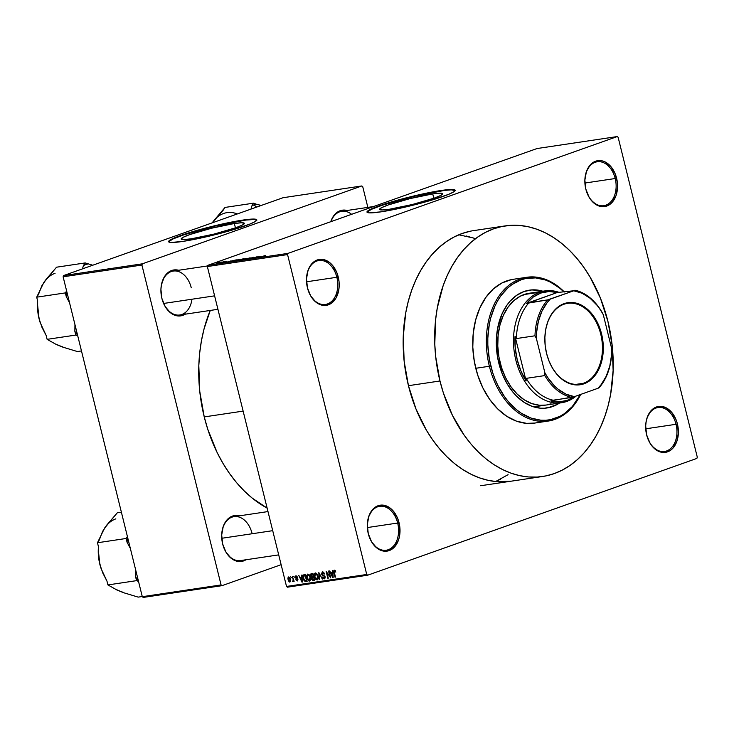 <?xml version="1.0" encoding="UTF-8"?>
<svg xmlns="http://www.w3.org/2000/svg" width="734" height="734" viewBox="0 0 734 734"><rect width="100%" height="100%" fill="white"/><g stroke="black" fill="none" stroke-linecap="round" stroke-linejoin="round"><path stroke-width="1.1" d="M308.078 290.058A22.203 15.469 81.5 0 0 328.236 303.628A22.203 15.469 81.5 0 0 336.842 277.268L338.227 276.929A23.213 16.176 -98.5 0 1 329.19 304.5A23.213 16.176 -98.5 0 1 308.115 290.178A23.213 16.176 -98.5 0 1 307.445 287.847L310.739 296.013L315.877 302.114L322.079 305.197L325.281 305.454L331.282 303.326L336.007 298.004L338.713 290.306L339.181 285.93L339.016 281.406L336.851 272.653L332.548 265.387L329.795 262.662L323.593 259.579L320.391 259.322L314.391 261.451L309.665 266.772L308.032 270.387L306.491 278.847L307.445 287.847A23.213 16.176 -98.5 0 1 306.482 279.241A23.213 16.176 -98.5 0 1 320.253 259.331A23.213 16.176 -98.5 0 1 338.227 276.929L336.842 277.268A22.203 15.469 -98.5 0 1 325.401 304.463A22.203 15.469 -98.5 0 1 308.069 290.031M586.448 191.299A22.203 15.469 81.5 0 0 606.605 204.869A22.203 15.469 81.5 0 0 615.211 178.518L616.597 178.169A23.213 16.176 -98.5 0 1 607.559 205.74A23.213 16.176 -98.5 0 1 586.484 191.418A23.213 16.176 -98.5 0 1 585.815 189.088L589.118 197.262L591.494 200.63L597.274 205.318L603.651 206.694L609.66 204.566L612.229 202.263L616.019 195.629L617.551 187.17L617.386 182.656L615.22 173.903L610.917 166.627L605.146 161.948L601.972 160.819L598.77 160.562L592.76 162.691L590.191 164.994L586.402 171.628L584.87 180.087L585.815 189.088A23.213 16.176 -98.5 0 1 584.851 180.481A23.213 16.176 -98.5 0 1 598.632 160.572A23.213 16.176 -98.5 0 1 616.597 178.169L615.211 178.518A22.203 15.469 -98.5 0 1 603.77 205.703A22.203 15.469 -98.5 0 1 586.438 191.271M647.269 437.069A22.203 15.469 81.5 0 0 667.435 450.639A22.203 15.469 81.5 0 0 676.032 424.289L677.418 423.94A23.213 16.176 -98.5 0 1 668.38 451.511A23.213 16.176 -98.5 0 1 647.305 437.189A23.213 16.176 -98.5 0 1 646.636 434.858L649.939 443.033L652.315 446.4L658.095 451.089L664.472 452.465L670.481 450.337L673.05 448.034L676.84 441.4L678.372 432.941L677.418 423.94L676.042 419.674L671.748 412.398L665.967 407.719L659.591 406.333L656.48 406.966L651.012 410.765L647.223 417.398L646.149 421.481L645.691 425.858L646.636 434.858A23.213 16.176 -98.5 0 1 645.672 426.252A23.213 16.176 -98.5 0 1 659.453 406.342A23.213 16.176 -98.5 0 1 677.418 423.94L676.032 424.289A22.203 15.469 -98.5 0 1 664.591 451.474A22.203 15.469 -98.5 0 1 647.26 437.042M368.899 535.829A22.203 15.469 81.5 0 0 389.057 549.399A22.203 15.469 81.5 0 0 397.663 523.039L399.048 522.7A23.213 16.176 -98.5 0 1 390.011 550.271A23.213 16.176 -98.5 0 1 368.936 535.948A23.213 16.176 -98.5 0 1 368.266 533.618L371.56 541.784L376.698 547.885L379.726 549.839L386.102 551.225L389.213 550.592L394.681 546.793L398.47 540.16L399.544 536.077L399.837 527.177L397.672 518.424L393.369 511.158L390.616 508.433L384.423 505.35L381.212 505.093L375.212 507.222L372.643 509.524L368.853 516.158L367.312 524.617L368.266 533.618A23.213 16.176 -98.5 0 1 367.303 525.012A23.213 16.176 -98.5 0 1 381.074 505.102A23.213 16.176 -98.5 0 1 399.048 522.7L397.663 523.039A22.203 15.469 -98.5 0 1 386.222 550.234A22.203 15.469 -98.5 0 1 368.89 535.802M432.739 193.904L433.822 198.272L432.739 193.904L439.932 193.17L442.749 193.712L440.758 195.446L434.253 198.116L412.242 204.538L389.598 209.218A32.544 3.147 166.1 0 1 379.579 209.383A32.544 3.147 166.1 0 1 398.232 201.777A32.544 3.147 166.1 0 1 432.739 193.904A32.544 3.147 166.1 0 1 442.758 193.739A32.544 3.147 166.1 0 1 424.096 201.345A32.544 3.147 166.1 0 1 389.598 209.218L382.396 209.952L379.588 209.41L381.579 207.676L388.075 205.006L410.095 198.584L432.739 193.904M455.172 190.464A45.425 4.395 -13.9 0 0 441.281 190.877L441.18 190.491A45.425 4.395 166.1 0 1 455.163 190.262A45.425 4.395 166.1 0 1 429.124 200.877A45.425 4.395 166.1 0 1 380.955 211.851L369.321 212.86L367.349 212.484L367.541 211.108L376.047 207.006L392.818 201.529L413.903 195.969L434.317 191.629L449.245 189.555L452.823 189.482L455.153 190.216L453.685 191.895L448.557 194.372L429.326 200.813L403.939 207.383L380.955 211.851A45.425 4.395 166.1 0 1 366.972 212.08A45.425 4.395 166.1 0 1 393.02 201.465A45.425 4.395 166.1 0 1 441.18 190.491L441.281 190.877A45.425 4.395 -13.9 0 0 394.039 201.593A45.425 4.395 -13.9 0 0 367.073 212.264M179.83 314.987A22.203 15.469 -98.5 0 1 162.498 300.564A22.203 15.469 81.5 0 0 178.729 315.097A22.203 15.469 81.5 0 0 191.959 299.224M185.216 314.189A23.213 16.176 -98.5 0 1 162.544 300.701A23.213 16.176 -98.5 0 1 161.875 298.38L165.178 306.546L170.306 312.638L173.334 314.602L179.711 315.987L185.711 313.849M245.982 559.758A23.213 16.176 -98.5 0 1 223.32 546.279A23.213 16.176 -98.5 0 1 222.65 543.949L225.944 552.124L231.082 558.216L237.284 561.308L243.596 560.923L246.486 559.427M367.349 527.562L397.663 523.039L367.349 527.562M645.727 428.812L676.032 424.289L645.727 428.812M584.906 183.041L615.211 178.518L584.906 183.041M306.528 281.792L336.842 277.268L306.528 281.792M511.13 481.192A126.679 88.264 -98.5 0 1 408.453 385.689L415.976 408.994L426.436 430.262L432.647 439.868L439.437 448.667L446.731 456.576L454.465 463.512L462.576 469.411L470.962 474.219L479.559 477.889L488.284 480.375L497.037 481.669L511.231 481.174M204.245 416.912L243.128 411.113L204.245 416.912L207.768 429.289L217.191 452.667L223.017 463.438L229.494 473.467L236.577 482.651L244.202 490.908L252.276 498.147L267.13 508.102A132.239 92.135 81.5 0 1 204.245 416.912A132.239 92.135 81.5 0 1 210.254 310.445L204.08 328.804L201.446 340.695L199.685 353.017L198.813 365.66L199.758 391.396L204.245 416.912M240.605 560.565A22.203 15.469 -98.5 0 1 223.274 546.142M234.357 223.512L235.44 227.87L234.357 223.512L241.55 222.769L244.367 223.31L242.376 225.054L235.871 227.714L213.86 234.137L191.216 238.816A32.544 3.147 166.1 0 1 181.197 238.981A32.544 3.147 166.1 0 1 199.85 231.375A32.544 3.147 166.1 0 1 234.357 223.512A32.544 3.147 166.1 0 1 244.376 223.347A32.544 3.147 166.1 0 1 225.714 230.953A32.544 3.147 166.1 0 1 191.216 238.816L184.014 239.55L181.206 239.009L183.197 237.275L189.693 234.605L211.713 228.191L234.357 223.512M256.79 220.072A45.425 4.395 -13.9 0 0 242.899 220.484L242.798 220.09A45.425 4.395 166.1 0 1 256.781 219.861A45.425 4.395 166.1 0 1 230.742 230.476A45.425 4.395 166.1 0 1 182.573 241.458L170.939 242.459L168.967 242.082L169.159 240.706L177.665 236.605L194.437 231.127L215.521 225.567L235.935 221.237L250.863 219.154L254.441 219.081L256.772 219.815L255.304 221.494L250.175 223.971L230.944 230.421L205.557 236.981L182.573 241.458A45.425 4.395 166.1 0 1 168.591 241.688A45.425 4.395 166.1 0 1 194.638 231.072A45.425 4.395 166.1 0 1 242.798 220.09L242.899 220.484A45.425 4.395 -13.9 0 0 195.657 231.192A45.425 4.395 -13.9 0 0 168.692 241.871M537.013 148.543L207.786 265.341L287.994 253.377L617.221 136.57L537.013 148.543L207.786 265.341L207.355 266.552L287.563 254.588L366.734 574.474L286.517 586.448L207.355 266.552L207.786 265.341L287.994 253.377L617.221 136.57L618.138 137.313L697.3 457.199L696.869 458.42L367.642 575.217L696.869 458.42L697.3 457.199L618.138 137.313L617.221 136.57L537.013 148.543M220.815 262.295L221.943 261.992L220.815 262.295M220.448 262.8L223.769 261.717L220.448 262.8M223.943 261.827L225.072 261.524L223.943 261.827M226.448 261.543L222.943 262.497L226.43 261.405M230.742 260.965L226.457 262.277L230.742 260.965M238.798 259.46L233.412 261.203L239.376 259.524M246.294 258.35L240.899 260.093L246.863 258.414M265.295 255.515L259.515 257.35L265.671 255.524M261.469 256.377L257.194 257.698L261.469 256.377M255.698 257.726L259.9 256.331L252.808 258.35L257.038 256.753L255.698 257.726L257.038 256.753L252.349 258.414L259.441 256.395L255.698 257.726M253.331 257.469L248.101 258.983L253.441 257.276M243.605 259.726L250.166 257.781L243.605 259.726M239.642 259.634L243.816 258.726L239.119 259.946M230.907 261.139L236.33 259.845L231.65 261.506L229.595 261.763L230.742 261.194L229.733 261.772L231.65 261.506L236.33 259.845L230.907 261.139M216.558 263.148L220.099 262.332L216.099 263.579M216.521 262.937L217.649 262.634L216.521 262.937M287.434 587.182L367.642 575.217L366.734 574.474L287.563 254.588L287.994 253.377L287.563 254.588L207.355 266.552L286.517 586.448L366.734 574.474L367.642 575.217L287.434 587.182L286.517 586.448L287.434 587.182M290.6 576.74L291.297 577.64L290.6 576.74M293.719 576.273L294.417 577.181L293.719 576.273M301.646 575.089L301.757 577.19L300.178 577.419L298.802 575.511L301.949 582.126L302.426 582.053L302.124 575.016L301.757 577.19L300.178 577.419L298.802 575.511L301.949 582.126L302.426 582.053L302.124 575.016L301.646 575.089M307.83 574.071L306.784 575.309L307.748 574.97L306.784 575.309L306.94 577.832L309.564 581.08L310.436 577.227L309.399 574.951L307.83 574.071L306.784 575.309L307.307 578.998L308.886 580.979L310.528 580.144L310.354 576.915L309.399 574.951L307.61 574.126M315.317 572.96L314.271 574.19L315.235 573.85L314.271 574.19L314.427 576.713L317.446 579.823L317.923 576.107L316.537 573.438L315.519 572.942L314.51 573.529L314.501 577.007L315.666 579.337L317.152 579.943L318.143 578.493L317.84 575.805L316.886 573.832L315.097 573.015M322.465 571.887L321.538 574.08L322.63 575.603L323.749 575.208L322.63 575.603L324.795 576.025L324.336 576.19L325.089 576.713L324.07 578.089L322.409 577.043L324.694 578.731L325.116 576.814L321.987 573.997L322.621 572.694L323.676 572.318L322.621 572.694L324.547 573.97L322.465 571.887L321.464 573.694L322.263 575.373L324.446 576.337L324.235 578.043L322.409 577.043L323.116 578.438L324.41 578.851L325.19 577.887L324.878 576.162L322.391 574.722L321.932 573.52L322.85 572.685L324.116 574.126L324.419 573.538L323.455 572.135L322.217 571.951M332.374 570.501L332.484 572.603L330.906 572.832L329.529 570.924L332.676 577.539L333.153 577.465L332.851 570.428L332.484 572.603L330.906 572.832L329.529 570.924L332.676 577.539L333.153 577.465L332.851 570.428L332.374 570.501M334.319 570.125L333.851 572.557L335.456 577.126L334.135 571.511L335.264 570.648L334.493 570.924L335.833 572.098L334.75 570.171L333.64 571.043L334.998 577.19L335.456 577.126L334.135 571.401L334.667 570.933L335.833 572.098L335.154 570.492L334.163 570.162M328.557 571.07L329.905 576.539L326.144 571.428L327.832 578.264L328.291 578.19L326.942 572.722L330.704 577.832L329.016 571.006L328.557 571.07L329.905 576.539L326.144 571.428L327.832 578.264L328.291 578.19L326.942 572.722L330.704 577.832L328.557 571.07M318.831 572.52L319.088 579.566L319.565 579.493L319.281 573.282L322.318 579.08L318.831 572.52L319.088 579.566L319.565 579.493L319.281 573.282L322.318 579.08L318.831 572.52M311.519 573.612L310.629 575.823L311.666 577.41L313.739 576.676L311.666 577.41L311.528 578.915L313.207 580.447L314.62 580.227L312.932 573.401L310.968 573.804L310.528 574.658L311.776 579.576L312.684 580.429L314.62 580.227L312.932 573.401L311.188 573.694M304.105 574.722L303.234 578.429L305.105 581.521L307.005 580.842L305.105 581.521L307.133 581.346L305.445 574.52L303.105 575.539L303.894 580.255L305.105 581.521L307.133 581.346L305.445 574.52L303.803 574.795M295.976 575.841L295.27 577.612L297.949 579.429L297.077 580.273L295.857 579.722L297.619 580.86L297.94 579.41L295.692 577.419L296.958 576.263L296.123 576.557L297.05 577.429L295.554 576.016L295.307 577.75L297.417 579.355L297.178 580.255L295.857 579.722L297.371 580.961L297.848 579.126L295.655 577.098L296.261 576.548L297.481 577.273L296.719 576.034L295.784 575.887M293.132 581.603L293.884 580.484L293.646 581.429L294.105 581.365L292.426 576.465L293.224 580.062L292.627 581.401L293.233 581.557L293.453 580.64L294.105 581.365L292.426 576.465L293.224 580.062L292.627 581.401L293.178 581.585M288.655 576.933L288.031 579.75L289.93 582.08L290.563 579.319L288.655 576.933L287.847 577.997L288.398 580.823L289.6 582.062L290.636 581.42L290.508 579.098L289.627 577.346L288.49 576.97M143.203 597.43L221.98 585.668L281.131 564.685L221.98 585.668L221.072 584.934L142.295 596.687L63.124 276.801L141.91 265.038L221.072 584.934L141.91 265.038L142.332 263.827L361.825 185.959L283.04 197.721L63.555 275.58L142.332 263.827L361.825 185.959L362.734 186.702L367.853 207.392L362.734 186.702L361.825 185.959L283.04 197.721L63.555 275.58L63.124 276.801L63.555 275.58L142.332 263.827L141.91 265.038L63.124 276.801L142.295 596.687L221.072 584.934L221.98 585.668L143.203 597.43L142.295 596.687L143.203 597.43M347.154 210.484L343.319 210.071L337.319 212.209L332.594 217.521L330.759 221.714A23.213 16.176 -98.5 0 1 347.154 210.484M239.431 515.837L235.596 515.424L232.494 516.057L227.026 519.856L224.879 522.874L223.237 526.489L221.696 534.958L222.65 543.949A23.213 16.176 -98.5 0 1 221.686 535.343A23.213 16.176 -98.5 0 1 239.431 515.837M178.656 270.259L174.83 269.855L171.719 270.488L168.82 271.984L164.104 277.296L161.388 284.994L160.92 289.379L161.875 298.38A23.213 16.176 -98.5 0 1 160.911 289.765A23.213 16.176 -98.5 0 1 178.656 270.259M256.863 220.209L254.533 219.475L245.908 220.062L215.622 225.953L183.665 234.898L173.206 238.862L168.774 241.66M160.911 289.893A22.203 15.469 -98.5 0 1 173.279 271.057A22.203 15.469 -98.5 0 1 191.271 287.801A22.203 15.469 81.5 0 0 174.123 270.965A22.203 15.469 81.5 0 0 160.911 289.893M221.686 535.471A22.203 15.469 -98.5 0 1 234.045 516.635A22.203 15.469 -98.5 0 1 252.046 533.379A22.203 15.469 81.5 0 0 234.898 516.543A22.203 15.469 81.5 0 0 221.686 535.471M330.924 221.659A22.203 15.469 -98.5 0 1 341.769 211.282A22.203 15.469 -98.5 0 1 351.614 214.31A22.203 15.469 81.5 0 0 330.924 221.659M470.522 231.164L462.145 233.495L454.062 237.009L446.345 241.66L439.07 247.413L432.308 254.212L426.133 261.992L420.591 270.681L415.738 280.177L411.636 290.416L408.297 301.279L405.774 312.666L403.25 336.585L404.159 361.238L408.453 385.689A126.679 88.264 -98.5 0 1 473.742 230.595L505.148 225.907M500.359 479.33L495.615 481.541L508.075 474.669M473.825 238.091L458.796 234.788M306.482 279.37A22.203 15.469 -98.5 0 1 318.84 260.533A22.203 15.469 -98.5 0 1 336.842 277.268A22.203 15.469 81.5 0 0 319.694 260.442A22.203 15.469 81.5 0 0 306.482 279.36M584.851 180.61A22.203 15.469 -98.5 0 1 597.219 161.774A22.203 15.469 -98.5 0 1 615.211 178.518A22.203 15.469 81.5 0 0 598.063 161.682A22.203 15.469 81.5 0 0 584.851 180.61M645.672 426.381A22.203 15.469 -98.5 0 1 658.04 407.544A22.203 15.469 -98.5 0 1 676.032 424.289A22.203 15.469 81.5 0 0 658.893 407.453A22.203 15.469 81.5 0 0 645.672 426.381M367.303 525.14A22.203 15.469 -98.5 0 1 379.661 506.304A22.203 15.469 -98.5 0 1 397.663 523.039A22.203 15.469 81.5 0 0 380.515 506.212A22.203 15.469 81.5 0 0 367.303 525.131M455.245 190.611L451.318 189.849L444.29 190.455L414.004 196.354L382.047 205.3L371.587 209.263L367.156 212.053M334.135 571.511L334.493 570.924M333.153 577.364L332.676 577.539L333.153 577.364M332.942 572.437L332.484 572.603L332.942 572.437M332.53 573.419L332.704 576.796L331.263 573.612L332.961 573.006L331.263 573.612L332.979 573.263L332.704 576.796L331.263 573.612L332.53 573.419M330.676 577.741L330.217 577.906L330.676 577.741M323.666 572.309L322.621 572.694M319.565 579.392L319.088 579.566L319.565 579.392M317.464 576.162L316.849 579.163L315.464 578.181L314.886 576.667L315.519 573.749L316.51 573.401L315.519 573.749L317.895 576.006L317.418 578.796L315.904 578.777L314.785 576.208L315.069 573.979L316.501 574.181L317.464 576.162M317.152 579.053L318.106 578.713L317.152 579.053M313.464 577.465L314.4 579.346L313.17 579.621L311.95 578.731L312.143 577.722L313.858 577.144L312.601 577.594L313.895 577.309L313.969 579.502L312.528 579.612L311.932 578.007L313.464 577.465M312.675 574.272L313.262 576.667L313.702 576.511L312.363 576.796L311.078 575.75L311.253 574.575L313.06 573.933L311.702 574.41L313.106 574.116L313.262 576.667L311.776 576.768L311.088 574.786L312.675 574.272M309.977 577.282L309.363 580.282L307.977 579.3L307.399 577.786L308.032 574.869L309.023 574.52L308.032 574.869L310.409 577.126L309.932 579.906L308.418 579.897L307.298 577.328L307.583 575.098L308.858 575.153L309.977 577.282M309.665 580.172L310.62 579.832L309.665 580.172M305.188 575.392L306.482 580.622L304.986 580.704L303.692 578.374L303.463 576.676L305.583 575.08L304.362 575.511L305.619 575.236L306.482 580.622L304.738 580.539L303.692 578.374L303.702 575.823L305.188 575.392M305.573 575.043L304.362 575.511M302.417 581.952L301.949 582.126L302.417 581.952M301.802 578.007L301.977 581.383L300.527 578.199L302.234 577.594L300.527 578.199L302.243 577.851L301.977 581.383L300.527 578.199L301.802 578.007M295.692 577.419L296.123 576.557M297.518 579.585L297.077 580.273M293.416 581.117L292.627 581.401L293.416 581.117M293.224 580.062L292.93 580.713M290.104 579.383L289.765 581.365L288.48 579.631L288.82 577.649L289.636 577.355L288.82 577.649L290.536 579.236L290.049 581.2L289.095 581.034L288.618 577.731L289.49 577.979L290.104 579.383M290.728 581.034L289.765 581.365M289.921 581.31L290.728 581.025L289.921 581.31M289.627 577.346L288.82 577.649M316.492 573.392L315.519 573.749M318.097 578.741L316.849 579.163M309.005 574.511L308.032 574.869M310.61 579.851L309.363 580.282M260.772 256.597L257.9 257.551L260.772 256.597M242.137 259.46L241.477 260.047M245.257 258.983L242.027 259.854M238.431 260.377L240.624 259.763L238.174 260.276M240.275 259.708L242.816 258.992L240.101 259.561M234.641 260.579L233.99 261.166M237.77 260.093L234.541 260.974M230.375 261.561L235.348 260.194L230.348 261.699M230.036 261.185L227.173 262.139L230.036 261.185M219.136 262.763L219.631 262.322M218.677 262.827L216.594 263.405M245.743 258.542L241.706 259.744M238.256 259.652L234.219 260.864M219.127 262.497L217.044 263.075M531.288 289.994L535.389 290.031L542.132 291.325A59.555 41.499 81.5 0 0 529.122 290.205M559.528 403.039A59.555 41.499 -98.5 0 1 547.059 407.957A59.555 41.499 -98.5 0 1 498.79 363.064A59.555 41.499 -98.5 0 1 529.48 290.15A59.555 41.499 -98.5 0 1 542.848 291.214L532.003 289.884L524.03 291.517L516.598 295.352L510.002 301.252L507.102 304.913L502.212 313.464L497.533 328.731L496.34 339.98L497.579 357.357L502.322 374.019L507.24 384.02L513.35 392.672L516.782 396.388L524.232 402.425L532.214 406.407L540.435 408.187L544.536 408.223L552.509 406.599L559.941 402.755M564.125 292.095L559.748 288.178L550.417 282.113L545.555 280.039L535.664 277.902L525.874 278.489L521.131 279.81L512.194 284.425L508.075 287.682L500.762 295.93L497.624 300.848L494.881 306.225L490.67 318.152L489.248 324.602L487.816 338.126L487.826 345.081L489.312 359.045L492.67 372.615L495.019 379.093L497.78 385.286L504.451 396.562L508.286 401.544L516.791 409.939L521.379 413.279L530.985 418.068L540.875 420.215L545.812 420.261L550.665 419.619L559.978 416.316L564.345 413.682L572.281 406.581L580.392 394.516A71.666 49.93 -98.5 0 1 532.269 418.499A71.666 49.93 -98.5 0 1 490.762 365.908L489.376 366.257A72.675 50.637 81.5 0 0 531.856 419.71A72.675 50.637 81.5 0 0 580.695 394.406A72.675 50.637 -98.5 0 1 548.28 421.05A72.675 50.637 -98.5 0 1 489.376 366.257L475.77 368.284A72.675 50.637 81.5 0 0 534.673 423.078L548.28 421.05M439.969 380.983L408.453 385.689L439.969 380.983A126.679 88.264 -98.5 0 1 505.249 225.898A126.679 88.264 -98.5 0 1 607.926 321.4A126.679 88.264 -98.5 0 1 542.637 476.485A126.679 88.264 -98.5 0 1 439.969 380.983L443.336 392.837L452.373 415.233L464.163 435.17L470.944 443.969L478.247 451.869L485.981 458.805L494.083 464.705L502.478 469.512L511.075 473.182L519.791 475.678L528.553 476.972L537.27 477.054L545.857 475.926L554.234 473.595L562.317 470.081L570.034 465.429L577.309 459.668L584.071 452.869L590.246 445.098L595.788 436.409L600.632 426.904L604.743 416.673L608.082 405.81L610.605 394.424L613.129 370.505L612.22 345.852L607.926 321.4L600.403 298.096L589.943 276.828L583.732 267.222L576.942 258.423L569.648 250.514L561.914 243.578L553.803 237.678L545.417 232.871L536.82 229.201L528.095 226.714L519.342 225.421L510.616 225.338L502.028 226.467L493.652 228.797L485.569 232.302L477.852 236.963L470.577 242.715L463.824 249.514L457.64 257.295L452.107 265.974L447.254 275.479L443.143 285.709L437.29 307.968L435.601 319.767L434.785 344.173L435.666 356.531L439.969 380.983M545.894 405.067A56.527 39.388 -98.5 0 1 500.083 362.458A56.527 39.388 -98.5 0 1 529.214 293.251L544.967 290.903A56.527 39.388 -98.5 0 1 559.455 292.527A56.527 39.388 81.5 0 0 539.793 292.196L540.747 293.068A55.518 38.682 -98.5 0 1 557.289 292.499L573.777 290.774L547.647 299.894L526.627 303.381L557.289 292.499L548.904 291.517L540.747 293.068L533.205 297.077L526.627 303.381A55.518 38.682 -98.5 0 1 540.747 293.068L539.793 292.196A56.527 39.388 -98.5 0 1 544.967 290.903M534.728 423.068L526.59 423.353L516.562 421.178L506.818 416.316L497.725 408.957L489.642 399.369L482.88 387.937L477.696 375.083L474.292 361.321L472.797 347.164L473.265 333.163L475.678 319.859L479.944 307.757L485.908 297.325L493.331 288.957L501.928 282.985L511.378 279.636M474.852 238.449L466.136 235.953M526.829 277.278L513.222 279.305A72.675 50.637 81.5 0 0 475.77 368.284L489.376 366.257A72.675 50.637 -98.5 0 1 526.829 277.278A72.675 50.637 -98.5 0 1 564.189 291.82A72.675 50.637 81.5 0 0 505.148 288.618A72.675 50.637 81.5 0 0 489.376 366.257L490.762 365.908A71.666 49.93 -98.5 0 1 506.02 289.646A71.666 49.93 -98.5 0 1 563.886 291.866M547.858 407.801L555.592 405.058L559.225 402.865M545.94 405.067L539.609 405.287L531.811 403.599L524.232 399.819L517.158 394.085L510.873 386.634L505.616 377.735L501.588 367.743L498.936 357.036L497.771 346.026L498.129 335.144L500.01 324.795L503.331 315.381L507.965 307.262L513.745 300.757L520.424 296.114L527.774 293.508M551.069 403.783L547.335 404.819M546.702 408.012A59.555 41.499 81.5 0 0 558.813 403.14M92.75 265.231L85.19 262.928L56.536 267.204L85.19 262.928L83.419 265.598L82.474 268.873L83.419 265.598A41.838 29.149 -98.5 0 1 87.887 264.02A41.838 29.149 81.5 0 0 83.419 265.598L85.19 262.928L92.75 265.231M56.032 344.191L62.84 347.145L77.409 351.549L81.474 350.935L77.409 351.549L62.84 347.145L56.408 344.558L47.132 339.347L75.785 335.071L74.85 331.318A41.838 29.149 81.5 0 0 77.538 335.034A41.838 29.149 -98.5 0 1 74.85 331.318L74.96 324.593L74.85 331.318L75.785 335.071L47.132 339.347L46.205 335.585L42.012 327.41L39.058 318.694L37.636 309.711L37.627 300.94L36.7 297.178L65.344 292.903L66.638 290.958L65.344 292.903L36.7 297.178L43.756 282.618L56.536 267.204L46.049 279.425L41.691 286.242M66.28 296.664L69.583 302.876L66.28 296.664A41.838 29.149 -98.5 0 1 66.84 291.793A41.838 29.149 81.5 0 0 66.28 296.664L65.344 292.903L66.28 296.664M75.785 335.071L77.749 335.869L75.785 335.071M46.169 279.461L41.847 285.783L38.471 294.508L36.7 297.178L37.627 300.94L37.489 304.674A37.801 26.332 81.5 0 0 39.058 318.694L40.443 323.382M37.498 304.041L39.058 318.694A37.801 26.332 81.5 0 0 40.141 322.474A37.801 26.332 81.5 0 0 40.15 322.51M40.141 322.474L46.205 335.585L47.132 339.347L56.408 344.558L62.876 346.943M40.352 323.116L38.14 314.17L37.498 303.995M55.078 273.277A37.801 26.332 81.5 0 0 43.756 282.618M163.627 303.454L214.603 295.848L163.627 303.454M272.718 530.673L221.76 538.279L272.718 530.673M563.877 304.28A40.884 28.479 81.5 0 0 544.848 338.163A40.884 28.479 -98.5 0 1 563.877 304.28A40.884 28.479 -98.5 0 1 567.611 303.344A40.884 28.479 -98.5 0 1 601.348 336.851A40.884 28.479 -98.5 0 1 583.42 383.276L583.998 383.799A41.489 28.901 -98.5 0 1 547.766 357.623A41.489 28.901 -98.5 0 1 544.857 338.09A41.489 28.901 -98.5 0 1 564.162 303.628L563.877 304.28L564.162 303.628L569.712 302.491L575.438 302.949L581.108 304.959L589.044 310.739L593.659 316.216L597.513 322.74L600.476 330.071L602.421 337.934L603.275 346.008L603.009 353.999L601.632 361.596L599.192 368.505L595.788 374.468L591.558 379.239L586.649 382.643L581.255 384.561L575.584 384.9L569.859 383.662L561.648 378.955L556.721 374.092L552.463 368.064L549.041 361.1L546.573 353.467L545.169 345.466L544.876 337.383L545.701 329.557L547.619 322.272L550.546 315.803L554.39 310.418L558.987 306.298L564.162 303.628A41.489 28.901 -98.5 0 1 601.577 333.952A41.489 28.901 -98.5 0 1 583.998 383.799L583.42 383.276A40.884 28.479 -98.5 0 1 579.686 384.212A40.884 28.479 -98.5 0 1 547.747 357.55A40.884 28.479 81.5 0 0 583.42 383.276L575.832 384.405L583.42 383.276A40.884 28.479 81.5 0 0 600.751 334.163A40.884 28.479 81.5 0 0 563.877 304.28M566.822 401.425A56.527 39.388 81.5 0 0 576.218 396.002A56.527 39.388 -98.5 0 1 566.822 401.425A56.527 39.388 -98.5 0 1 561.648 402.718A56.527 39.388 -98.5 0 1 515.011 356.385A56.527 39.388 -98.5 0 1 539.793 292.196L524.039 294.545L539.793 292.196A56.527 39.388 81.5 0 0 515.837 360.11A56.527 39.388 81.5 0 0 566.822 401.425L567.299 400.342L566.822 401.425M574.383 396.654A53.499 37.278 -98.5 0 1 544.867 372.725L544.83 375.579L526.205 378.359L526.094 380.918L515.039 336.227L516.36 338.576A54.509 37.975 -98.5 0 1 529.021 302.674L557.289 292.499L573.777 290.774A53.499 37.278 -98.5 0 1 603.293 314.702L611.78 348.989A53.499 37.278 -98.5 0 1 611.761 350.971A53.499 37.278 -98.5 0 1 597.907 388.304L574.383 396.654L597.907 388.304L601.018 384.79L606.201 376.267L609.78 366.119L611.578 354.861L611.78 348.989L603.293 314.702L600.449 309.904L597.283 305.527L590.108 298.261L582.145 293.261L573.777 290.774L550.243 299.123L547.133 302.637L541.958 311.161L538.38 321.299L536.582 332.566L536.38 338.438L544.867 372.725L547.702 377.524L554.335 385.79L558.042 389.158L566.015 394.158L574.383 396.654L571.777 397.424A54.509 37.975 -98.5 0 1 544.83 375.579L526.205 378.359L526.094 380.918A55.518 38.682 -98.5 0 1 515.039 336.227L515.24 348.026L517.222 359.761L520.901 370.899L526.094 380.918L515.039 336.227L516.36 338.576L534.985 335.796L536.38 338.438L544.867 372.725L544.83 375.579A54.509 37.975 81.5 0 0 571.777 397.424L553.161 400.204A54.509 37.975 -98.5 0 1 526.205 378.359A54.509 37.975 81.5 0 0 553.161 400.204L550.757 400.911L559.152 401.893L567.299 400.342A55.518 38.682 -98.5 0 1 550.757 400.911L574.383 396.654A55.518 38.682 -98.5 0 1 567.299 400.342L574.841 396.332M597.907 388.304L599.082 387.745A54.509 37.975 81.5 0 0 611.743 351.843A54.509 37.975 -98.5 0 1 599.082 387.745L597.907 388.304M603.293 314.702L601.898 312.06A54.509 37.975 81.5 0 0 574.942 290.214A54.509 37.975 -98.5 0 1 601.898 312.06L603.293 314.702M529.021 302.674A54.509 37.975 81.5 0 0 516.36 338.576L534.985 335.796A54.509 37.975 -98.5 0 1 547.647 299.894L529.021 302.674M611.743 351.843L611.761 351.155M547.647 299.894A54.509 37.975 81.5 0 0 534.985 335.796L536.38 338.438A53.499 37.278 -98.5 0 1 550.243 299.123L547.647 299.894M251.129 208.621L251.918 205.823L251.129 208.621M254.12 204.896A41.838 29.149 81.5 0 0 251.918 205.823A41.838 29.149 -98.5 0 1 254.12 204.896L256.561 207.116L254.12 204.896A41.838 29.149 -98.5 0 1 256.386 204.236L253.68 203.153L225.035 207.428L253.68 203.153L251.918 205.823L253.68 203.153L256.386 204.236A41.838 29.149 81.5 0 0 254.12 204.896M261.24 205.447L256.386 204.236L261.24 205.447M212.254 222.842L223.264 210.098L225.035 207.428L214.667 219.686M237.293 213.943A37.801 26.332 81.5 0 0 212.264 222.824M121.376 512.176L117.312 512.782L121.376 512.176M116.798 589.76L123.615 592.723L138.185 597.118L142.249 596.513L138.185 597.118L123.615 592.723L117.183 590.136L107.907 584.925L136.561 580.649L135.625 576.887A41.838 29.149 81.5 0 0 138.313 580.612A41.838 29.149 -98.5 0 1 135.625 576.887L135.735 570.171L135.625 576.887L136.561 580.649L107.907 584.925L106.98 581.163L102.788 572.988L99.824 564.263L98.411 555.289L98.402 546.518L97.475 542.756L126.12 538.481L127.404 536.536L126.12 538.481L97.475 542.756L104.531 528.196L117.312 512.782L106.825 525.003L102.457 531.811M127.055 542.242L130.358 548.454L127.055 542.242A41.838 29.149 -98.5 0 1 127.615 537.371A41.838 29.149 81.5 0 0 127.055 542.242L126.12 538.481L127.055 542.242M136.561 580.649L138.524 581.438L136.561 580.649M106.944 525.039L102.613 531.361L99.246 540.077L97.475 542.756L98.402 546.518L98.255 550.252A37.801 26.332 81.5 0 0 99.824 564.263L101.219 568.96M98.273 549.61L99.824 564.263A37.801 26.332 81.5 0 0 100.916 568.052A37.801 26.332 81.5 0 0 100.925 568.088L98.916 559.748L98.273 549.564M101.127 568.694L106.98 581.163L107.907 584.925L117.183 590.136L123.642 592.521M115.844 518.855A37.801 26.332 81.5 0 0 104.531 528.196M236.651 561.152L278.709 554.876M175.876 315.574L217.934 309.298M169.325 271.653L207.575 265.947M230.1 517.222L267.993 511.57M337.823 211.869L373.514 206.548M311.427 574.483L313.051 573.905M295.986 576.594L296.949 576.245M528.764 290.26L529.48 290.15M480.678 485.734L542.637 476.485M546.344 408.067L547.059 407.957M533.691 406.893L561.648 402.718"/></g></svg>
